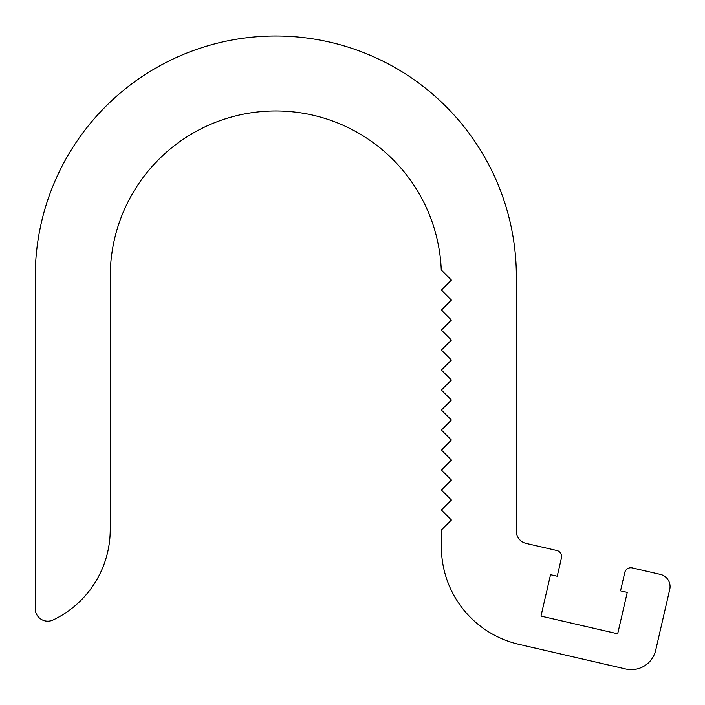 <?xml version="1.0" encoding="UTF-8"?>
<svg xmlns="http://www.w3.org/2000/svg" width="705" height="705" viewBox="0 0 705 705"><rect width="100%" height="100%" fill="white"/><g stroke="black" fill="none" stroke-linecap="round" stroke-linejoin="round"><path stroke-width="1.06" d="M441.383 546.93L441.383 530.019L451.385 520.026L441.383 510.023L451.385 500.03L441.383 490.037L451.385 480.035L441.383 470.041L451.385 460.039L441.383 450.046L451.385 440.043L441.383 430.05L451.385 420.048L441.383 410.054L451.385 400.061L441.383 390.059L451.385 380.065L441.383 370.063L451.385 360.07L441.383 350.068L451.385 340.074L441.383 330.081L451.385 320.079L441.383 310.085L451.385 300.083L441.383 290.09L451.385 280.088L441.251 269.962A165.578 165.578 0 0 0 272.509 111.002A165.578 165.578 0 0 0 110.227 276.545L110.227 529.649A99.969 99.969 0 0 1 53.104 619.977A12.496 12.496 0 0 1 35.25 608.688L35.25 276.545A240.555 240.555 0 0 1 275.805 35.99A240.555 240.555 0 0 1 516.36 276.545L516.36 531.217A12.496 12.496 0 0 0 526.053 543.396L556.765 550.49A6.248 6.248 0 0 1 561.444 557.981L557.232 576.241L550.534 574.698L540.973 616.1L617.686 633.804L627.247 592.412L620.55 590.861L624.762 572.601A6.248 6.248 0 0 1 632.262 567.913L660.382 574.408A12.496 12.496 0 0 1 669.75 589.398L655.694 650.274A24.992 24.992 0 0 1 625.723 669.01L518.871 644.335A99.969 99.969 0 0 1 441.383 546.93"/></g></svg>
